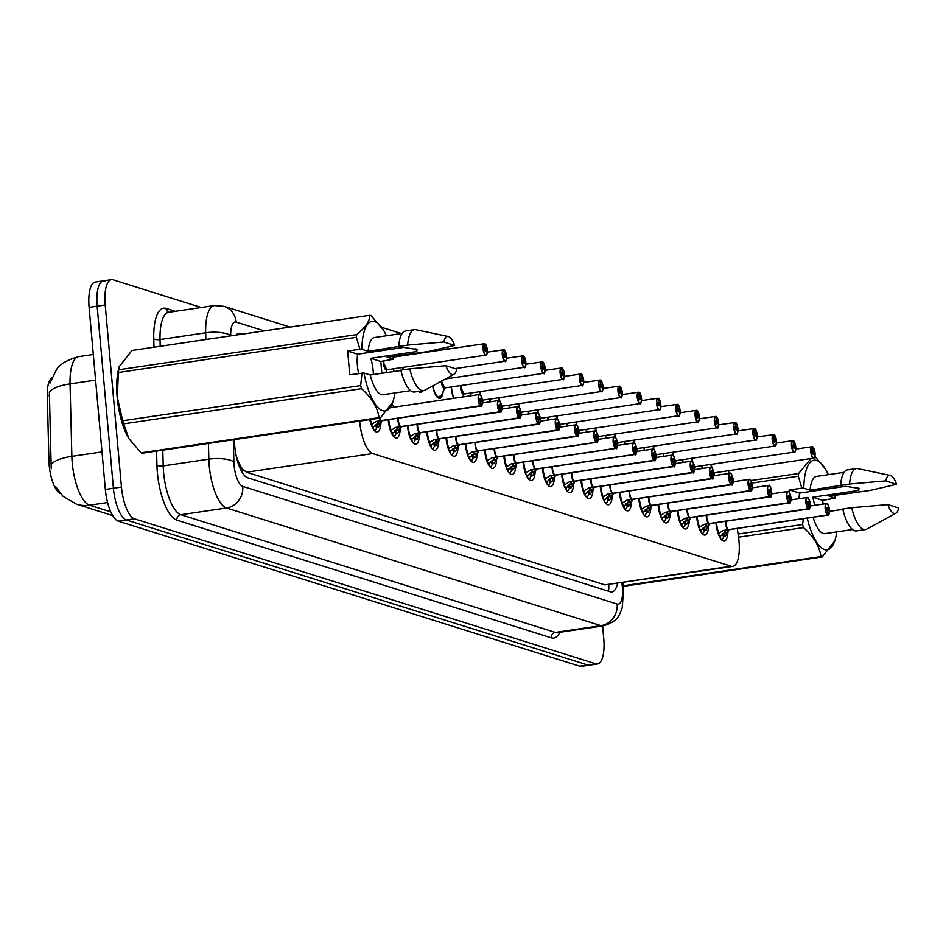 <?xml version="1.0" encoding="UTF-8"?>
<svg xmlns="http://www.w3.org/2000/svg" width="946" height="946" viewBox="0 0 946 946"><rect width="100%" height="100%" fill="white"/><g stroke="black" fill="none" stroke-linecap="round" stroke-linejoin="round"><path stroke-width="1.42" d="M702.109 468.507A15.42 5.321 -98.4 0 1 701.849 466.236A15.42 5.321 -98.4 0 1 701.814 465.751M682.835 462.452A15.42 5.321 -98.4 0 1 682.574 460.17A15.42 5.321 -98.4 0 1 682.539 459.685M663.56 456.386A15.42 5.321 -98.4 0 1 663.3 454.115A15.42 5.321 -98.4 0 1 663.252 453.631M644.285 450.331A15.42 5.321 -98.4 0 1 644.025 448.061A15.42 5.321 -98.4 0 1 643.978 447.576M624.999 444.265A15.42 5.321 -98.4 0 1 624.738 441.995A15.42 5.321 -98.4 0 1 624.703 441.51M605.724 438.211A15.42 5.321 -98.4 0 1 605.464 435.94A15.42 5.321 -98.4 0 1 605.428 435.456M586.449 432.145A15.42 5.321 -98.4 0 1 586.189 429.874A15.42 5.321 -98.4 0 1 586.142 429.389M567.174 426.09A15.42 5.321 -98.4 0 1 566.914 423.82A15.42 5.321 -98.4 0 1 566.867 423.335M547.888 420.036A15.42 5.321 -98.4 0 1 547.628 417.754A15.42 5.321 -98.4 0 1 547.592 417.269M528.613 413.97A15.42 5.321 -98.4 0 1 528.353 411.699A15.42 5.321 -98.4 0 1 528.317 411.214M509.338 407.915A15.42 5.321 -98.4 0 1 509.078 405.645A15.42 5.321 -98.4 0 1 509.031 405.16M490.063 401.849A15.42 5.321 -98.4 0 1 489.803 399.579A15.42 5.321 -98.4 0 1 489.756 399.094M470.789 395.795A15.42 5.321 -98.4 0 1 470.517 393.524A15.42 5.321 -98.4 0 1 470.481 393.039M453.678 398.325A15.42 5.321 -98.4 0 1 451.242 387.458A15.42 5.321 -98.4 0 1 451.207 386.973M393.666 371.53A15.42 5.321 -98.4 0 1 393.406 369.283A15.42 5.321 -98.4 0 1 393.37 368.798M395.144 356.843A15.42 5.321 -98.4 0 1 396.303 355.897M397.166 355.767A15.42 5.321 -98.4 0 1 398.538 356.346M727.923 532.184A16.401 5.664 -98.4 0 1 724.269 541.112A16.401 5.664 -98.4 0 1 715.945 523.02A16.401 5.664 -98.4 0 1 715.921 522.7M708.649 526.13A16.401 5.664 -98.4 0 1 704.983 535.058A16.401 5.664 -98.4 0 1 696.67 516.965A16.401 5.664 -98.4 0 1 696.634 516.646M689.362 520.064A16.401 5.664 -98.4 0 1 685.708 528.991A16.401 5.664 -98.4 0 1 677.383 510.899A16.401 5.664 -98.4 0 1 677.36 510.58M670.087 514.009A16.401 5.664 -98.4 0 1 666.433 522.937A16.401 5.664 -98.4 0 1 658.109 504.845A16.401 5.664 -98.4 0 1 658.085 504.525M650.813 507.955A16.401 5.664 -98.4 0 1 647.159 516.871A16.401 5.664 -98.4 0 1 638.834 498.79A16.401 5.664 -98.4 0 1 638.81 498.459M631.538 501.888A16.401 5.664 -98.4 0 1 627.872 510.816A16.401 5.664 -98.4 0 1 619.559 492.724A16.401 5.664 -98.4 0 1 619.524 492.405M612.251 495.834A16.401 5.664 -98.4 0 1 608.597 504.75A16.401 5.664 -98.4 0 1 600.272 486.67A16.401 5.664 -98.4 0 1 600.249 486.339M592.976 489.768A16.401 5.664 -98.4 0 1 589.323 498.696A16.401 5.664 -98.4 0 1 580.998 480.603A16.401 5.664 -98.4 0 1 580.974 480.284M573.702 483.713A16.401 5.664 -98.4 0 1 570.048 492.641A16.401 5.664 -98.4 0 1 561.723 474.549A16.401 5.664 -98.4 0 1 561.699 474.23M554.427 477.647A16.401 5.664 -98.4 0 1 550.761 486.575A16.401 5.664 -98.4 0 1 542.448 468.483A16.401 5.664 -98.4 0 1 542.413 468.164M535.152 471.593A16.401 5.664 -98.4 0 1 531.486 480.521A16.401 5.664 -98.4 0 1 523.162 462.428A16.401 5.664 -98.4 0 1 523.138 462.109M515.866 465.538A16.401 5.664 -98.4 0 1 512.212 474.454A16.401 5.664 -98.4 0 1 503.887 456.374A16.401 5.664 -98.4 0 1 503.863 456.043M496.591 459.472A16.401 5.664 -98.4 0 1 492.937 468.4A16.401 5.664 -98.4 0 1 484.612 450.308A16.401 5.664 -98.4 0 1 484.589 449.989M477.316 453.418A16.401 5.664 -98.4 0 1 473.65 462.334A16.401 5.664 -98.4 0 1 465.337 444.253A16.401 5.664 -98.4 0 1 465.302 443.922M458.041 447.352A16.401 5.664 -98.4 0 1 454.376 456.279A16.401 5.664 -98.4 0 1 446.051 438.187A16.401 5.664 -98.4 0 1 446.027 437.868M438.755 441.297A16.401 5.664 -98.4 0 1 435.101 450.225A16.401 5.664 -98.4 0 1 426.776 432.133A16.401 5.664 -98.4 0 1 426.752 431.814M419.48 435.231A16.401 5.664 -98.4 0 1 415.826 444.159A16.401 5.664 -98.4 0 1 407.501 426.067A16.401 5.664 -98.4 0 1 407.478 425.747M400.205 429.177A16.401 5.664 -98.4 0 1 396.54 438.104A16.401 5.664 -98.4 0 1 388.227 420.012A16.401 5.664 -98.4 0 1 388.191 419.693M391.478 405.704A16.401 5.664 -98.4 0 1 391.75 405.645A16.401 5.664 -98.4 0 1 394.565 407.052M359.657 421.076A28.912 9.98 81.6 0 0 359.716 421.833A28.912 9.98 81.6 0 0 372.7 453.572L731.092 566.228A28.912 9.98 81.6 0 0 732.783 566.382A28.912 9.98 81.6 0 0 738.4 536.063L737.253 528.459M236.027 455.665L238.711 462.287A9.637 3.323 81.6 0 0 242.424 469.086A28.912 26.76 107.4 0 1 242.519 472.953M51.723 377.927A26.027 8.987 81.6 0 0 47.3 395.735L48.932 460.773A26.027 8.987 81.6 0 0 49.18 465.172A26.027 8.987 81.6 0 0 60.438 493.576M242.424 469.086L242.614 469.145A28.912 9.98 -98.4 0 1 238.711 462.287M242.614 469.145L246.468 472.231L604.872 584.876L732.783 566.382M449.835 348.767L445.803 347.501M401.388 333.536L381.664 327.34M728.952 473.449L728.538 470.706M422.377 390.84A15.42 5.321 -98.4 0 1 420.509 392.354A15.42 5.321 -98.4 0 1 418.286 391.443M443.106 391.656A15.42 5.321 -98.4 0 1 439.784 398.408A15.42 5.321 -98.4 0 1 432.618 385.956M380.931 423.122A16.401 5.664 -98.4 0 1 377.265 432.038A16.401 5.664 -98.4 0 1 369.791 419.586M50.008 383.13L56.441 369.732C59.574 364.305 66.989 359.941 78.707 356.642A38.55 13.315 81.6 0 0 70.051 383.887A33.737 10.572 178.6 0 0 49.369 392.294L51.238 468.767M602.614 625.968L603.749 638.656A28.912 9.98 -98.4 0 1 597.541 663.974L589.488 665.168A28.912 9.98 -98.4 0 1 587.797 665.014L126.386 519.981A28.912 9.98 -98.4 0 1 113.414 488.254L97.154 306.149A28.912 9.98 -98.4 0 1 103.362 280.832L95.309 282.026A28.912 9.98 -98.4 0 0 89.101 307.344L105.349 489.437A28.912 9.98 -98.4 0 0 118.333 521.175L579.744 666.209A28.912 9.98 -98.4 0 0 581.435 666.362L589.488 665.168A28.912 9.98 -98.4 0 1 587.797 665.014L126.386 519.981A28.912 9.98 -98.4 0 1 113.414 488.254L97.154 306.149A28.912 9.98 -98.4 0 1 103.362 280.832A28.912 9.98 -98.4 0 1 105.053 280.986M234.407 439.594L234.454 441.179A28.912 9.98 81.6 0 0 234.738 446.074A28.912 9.98 81.6 0 0 247.71 477.801L610.3 591.77A28.912 9.98 81.6 0 0 611.979 591.924A28.912 9.98 81.6 0 0 617.549 583.41M597.541 663.974A28.912 9.98 -98.4 0 1 595.85 663.832L134.438 518.798A28.912 9.98 -98.4 0 1 121.466 487.06L105.207 304.967A28.912 9.98 -98.4 0 1 111.427 279.638A28.912 9.98 -98.4 0 1 113.106 279.791L201.226 307.485M242.282 334.139L240.45 333.56A28.912 9.98 81.6 0 0 238.759 333.406A28.912 9.98 81.6 0 0 236.086 335.05M371.128 424.707L376.331 421.372L381.534 420.544A5.782 1.998 81.6 0 1 379.878 418.097A5.782 1.998 -98.4 0 0 381.285 420.391M481.857 405.337A5.782 1.998 -98.4 0 1 481.124 405.952A5.782 1.998 -98.4 0 1 480.875 405.952L381.723 420.592L378.589 427.06A14.462 4.99 81.6 0 0 378.601 427.048L376.614 427.899A14.462 4.99 -98.4 0 1 374.332 430.501M480.875 405.952L481.041 405.728A5.593 1.927 81.6 0 0 482.472 400.844A5.593 1.927 81.6 0 0 479.965 394.707A5.593 1.927 81.6 0 0 478.44 399.579A5.593 1.927 81.6 0 0 480.864 405.68L480.592 402.097A1.927 0.662 -98.4 0 1 479.764 399.992A1.927 0.662 -98.4 0 1 480.178 398.301A1.927 0.662 -98.4 0 1 481.147 400.43A1.927 0.662 -98.4 0 1 480.734 402.121A1.927 0.662 -98.4 0 1 480.651 402.109L481.041 405.728M377.844 421.136A10.595 3.654 -98.4 0 1 377.348 424.092L376.473 424.234L377.702 427.202M372.961 426.729L373.28 426.681A10.607 3.666 81.6 0 0 373.729 426.693A10.607 3.666 81.6 0 0 375.373 424.931L376.473 424.234M480.864 405.68L381.545 420.544M373.28 426.681L373.575 429.519M373.114 428.786L372.949 426.575A10.607 3.666 81.6 0 1 371.4 425.132M381.652 420.615L378.566 421.017M380.67 423.607L377.348 424.104L378.388 422.507M382.231 420.568L381.072 422.862L377.821 423.347L378.53 421.076M486.682 354.502A5.782 1.998 -98.4 0 1 485.96 355.117A5.782 1.998 -98.4 0 1 483.016 348.743A5.782 1.998 -98.4 0 1 484.269 343.67A5.782 1.998 -98.4 0 1 484.506 343.682L484.707 343.847A5.593 1.927 81.6 0 0 483.264 348.731A5.593 1.927 81.6 0 0 485.783 354.868A5.593 1.927 81.6 0 0 487.308 350.008A5.593 1.927 81.6 0 0 484.884 343.895L484.872 347.525M383.875 363.394A5.782 1.998 81.6 0 0 386.476 369.732A5.782 1.998 81.6 0 0 386.808 369.768L383.875 363.394A5.782 1.998 81.6 0 1 383.863 361.005A5.782 1.998 -98.4 0 0 386.476 369.732A5.782 1.998 -98.4 0 0 386.808 369.768L485.96 355.117C486.374 356.559 486.835 354.856 487.32 350.008C486.575 345.858 485.724 343.776 484.778 343.753L484.671 343.741M485.144 347.478A1.927 0.662 -98.4 0 1 485.984 349.582A1.927 0.662 -98.4 0 1 485.57 351.273A1.927 0.662 -98.4 0 1 484.589 349.145A1.927 0.662 -98.4 0 1 485.002 347.466A1.927 0.662 -98.4 0 1 485.085 347.466L484.931 347.489M485.085 347.466L484.707 343.847M390.414 430.773L395.605 427.426L400.82 426.599A5.782 1.998 81.6 0 1 398.325 420.296L398.29 418.203A5.782 1.998 81.6 0 0 398.325 420.296M501.132 411.404A5.782 1.998 -98.4 0 1 500.399 412.018A5.782 1.998 -98.4 0 1 500.15 412.007L400.938 426.67L397.876 433.126A14.462 4.99 81.6 0 0 397.876 433.114M500.15 412.007L500.316 411.794A5.593 1.927 81.6 0 0 501.758 406.898A5.593 1.927 81.6 0 0 499.24 400.773A5.593 1.927 81.6 0 0 497.714 405.633A5.593 1.927 81.6 0 0 500.138 411.735L499.878 408.152A1.927 0.662 -98.4 0 1 499.039 406.047A1.927 0.662 -98.4 0 1 499.453 404.356A1.927 0.662 -98.4 0 1 500.434 406.484A1.927 0.662 -98.4 0 1 500.02 408.175A1.927 0.662 -98.4 0 1 499.937 408.175L499.878 408.175M397.131 427.19A10.595 3.654 -98.4 0 1 396.622 430.146L395.747 430.288L396.977 433.256L395.889 433.966A14.462 4.99 -98.4 0 1 393.607 436.567M392.235 432.795L392.555 432.748A10.607 3.666 81.6 0 0 393.016 432.76A10.607 3.666 81.6 0 0 394.648 430.986L395.747 430.288M500.138 411.735L400.82 426.599M392.555 432.748L392.85 435.586M392.389 434.853L392.223 432.641A10.607 3.666 81.6 0 1 390.674 431.199M400.938 426.67L397.852 427.084M399.945 429.673L396.634 430.158L397.663 428.573M499.937 408.175L500.316 411.794M401.506 426.634L400.347 428.928L397.107 429.401L397.817 427.131M397.876 433.126L396.977 433.256M409.689 436.827L414.88 433.493L420.095 432.665A5.782 1.998 81.6 0 1 417.6 426.35L417.564 424.257A5.782 1.998 81.6 0 0 417.6 426.35M520.406 417.458A5.782 1.998 -98.4 0 1 519.673 418.073A5.782 1.998 -98.4 0 1 519.437 418.073L420.284 432.712L417.151 439.169A14.462 4.99 81.6 0 0 417.151 439.169L415.164 440.02A14.462 4.99 -98.4 0 1 412.894 442.622M519.437 418.073L519.591 417.848A5.593 1.927 81.6 0 0 521.033 412.964A5.593 1.927 81.6 0 0 518.526 406.827A5.593 1.927 81.6 0 0 516.989 411.687A5.593 1.927 81.6 0 0 519.413 417.801L519.153 414.218A1.927 0.662 -98.4 0 1 518.313 412.113A1.927 0.662 -98.4 0 1 518.727 410.422A1.927 0.662 -98.4 0 1 519.709 412.551A1.927 0.662 -98.4 0 1 519.295 414.23A1.927 0.662 -98.4 0 1 519.212 414.23L519.153 414.242M416.406 433.256A10.595 3.654 -98.4 0 1 415.909 436.212L415.022 436.354L416.252 439.311M411.51 438.849L411.841 438.802A10.607 3.666 81.6 0 0 412.29 438.814A10.607 3.666 81.6 0 0 413.934 437.052L415.022 436.354M519.413 417.801L420.107 432.665M411.841 438.802L412.137 441.64M411.664 440.907L411.498 438.696A10.607 3.666 81.6 0 1 409.949 437.253M420.213 432.736L417.127 433.138M419.22 435.728L415.909 436.224L416.95 434.628M420.272 432.641L420.284 432.712A5.782 1.998 81.6 0 0 420.532 432.724A5.782 1.998 81.6 0 0 420.769 432.653L419.634 434.983L416.382 435.467L417.091 433.197M519.212 414.23L519.591 417.848M428.964 442.894L434.167 439.547L439.37 438.719A5.782 1.998 81.6 0 1 436.875 432.405L436.839 430.312A5.782 1.998 81.6 0 0 436.875 432.405M539.693 423.524A5.782 1.998 -98.4 0 1 538.96 424.139A5.782 1.998 -98.4 0 1 538.712 424.127L439.488 438.79L436.425 445.247A14.462 4.99 81.6 0 0 436.425 445.235M538.712 424.127L538.865 423.914A5.593 1.927 81.6 0 0 540.308 419.019A5.593 1.927 81.6 0 0 537.801 412.882A5.593 1.927 81.6 0 0 536.276 417.754A5.593 1.927 81.6 0 0 538.688 423.855L538.428 420.272A1.927 0.662 -98.4 0 1 537.6 418.167A1.927 0.662 -98.4 0 1 538.014 416.477A1.927 0.662 -98.4 0 1 538.984 418.605A1.927 0.662 -98.4 0 1 538.57 420.296A1.927 0.662 -98.4 0 1 538.487 420.296L538.428 420.296M435.68 439.311A10.595 3.654 -98.4 0 1 435.184 442.267L434.297 442.409L435.527 445.377L434.439 446.086A14.462 4.99 -98.4 0 1 432.168 448.688M430.797 444.916L431.116 444.868A10.607 3.666 81.6 0 0 431.565 444.88A10.607 3.666 81.6 0 0 433.209 443.106L434.297 442.409M538.688 423.855L439.382 438.719M431.116 444.868L431.411 447.706M430.938 446.961L430.785 444.762A10.607 3.666 81.6 0 1 429.224 443.307M439.488 438.79L436.402 439.192M438.506 441.794L435.184 442.279L436.224 440.682M538.487 420.296L538.865 423.914M440.067 438.755L438.909 441.037L435.657 441.522L436.366 439.251M436.425 445.247L435.527 445.377M448.238 448.948L453.441 445.613L458.644 444.774A5.782 1.998 81.6 0 1 456.149 438.471L456.114 436.378A5.782 1.998 81.6 0 0 456.149 438.471M558.968 429.579A5.782 1.998 -98.4 0 1 558.235 430.194A5.782 1.998 -98.4 0 1 557.986 430.182L458.763 444.845L455.7 451.289A14.462 4.99 81.6 0 0 455.712 451.289M557.986 430.182L558.152 429.969A5.593 1.927 81.6 0 0 559.583 425.085A5.593 1.927 81.6 0 0 557.076 418.948A5.593 1.927 81.6 0 0 555.55 423.808A5.593 1.927 81.6 0 0 557.974 429.91L557.702 426.327A1.927 0.662 -98.4 0 1 556.875 424.222A1.927 0.662 -98.4 0 1 557.289 422.543A1.927 0.662 -98.4 0 1 558.258 424.659A1.927 0.662 -98.4 0 1 557.844 426.35A1.927 0.662 -98.4 0 1 557.762 426.35L557.714 426.362M454.955 445.377A10.595 3.654 -98.4 0 1 454.458 448.333L453.572 448.475L454.813 451.431L453.725 452.141A14.462 4.99 -98.4 0 1 451.443 454.742M450.071 450.97L450.391 450.923A10.607 3.666 81.6 0 0 450.84 450.935A10.607 3.666 81.6 0 0 452.484 449.173L453.572 448.475M557.974 429.91L458.656 444.786M450.391 450.923L450.686 453.761M450.225 453.028L450.06 450.816A10.607 3.666 81.6 0 1 448.51 449.374M458.763 444.845L455.676 445.259M457.781 447.848L454.458 448.333L455.499 446.749M458.834 444.762L458.845 444.833A5.782 1.998 81.6 0 0 459.094 444.845A5.782 1.998 81.6 0 0 459.318 444.774L458.183 447.103L454.931 447.576L455.641 445.318M557.762 426.35L558.152 429.969M455.7 451.301L454.813 451.431M505.968 360.556A5.782 1.998 -98.4 0 1 505.235 361.171A5.782 1.998 -98.4 0 1 502.302 354.797A5.782 1.998 -98.4 0 1 503.544 349.736A5.782 1.998 -98.4 0 1 503.792 349.736L503.982 349.902A5.593 1.927 81.6 0 0 502.551 354.797A5.593 1.927 81.6 0 0 505.058 360.923A5.593 1.927 81.6 0 0 506.583 356.063A5.593 1.927 81.6 0 0 504.159 349.961L504.159 353.579M403.15 369.448A5.782 1.998 81.6 0 0 403.185 369.78L403.15 369.448A5.782 1.998 81.6 0 1 403.114 367.355A5.782 1.998 -98.4 0 0 403.185 369.78M504.431 353.544A1.927 0.662 -98.4 0 1 505.259 355.649A1.927 0.662 -98.4 0 1 504.845 357.34A1.927 0.662 -98.4 0 1 503.875 355.211A1.927 0.662 -98.4 0 1 504.289 353.52A1.927 0.662 -98.4 0 1 504.372 353.52L504.206 353.544M504.372 353.52L503.982 349.902M525.243 366.622A5.782 1.998 -98.4 0 1 524.51 367.237A5.782 1.998 -98.4 0 1 521.577 360.852A5.782 1.998 -98.4 0 1 522.819 355.791A5.782 1.998 -98.4 0 1 523.067 355.802L523.268 355.968A5.593 1.927 81.6 0 0 521.825 360.852A5.593 1.927 81.6 0 0 524.332 366.989A5.593 1.927 81.6 0 0 525.858 362.117A5.593 1.927 81.6 0 0 523.445 356.015L523.434 359.646M418.522 391.408A14.462 4.99 81.6 0 0 418.629 391.455A14.462 4.99 81.6 0 0 419.468 391.526A14.462 4.99 81.6 0 0 419.504 391.526L418.534 391.668M523.706 359.598A1.927 0.662 -98.4 0 1 524.545 361.703A1.927 0.662 -98.4 0 1 524.119 363.394A1.927 0.662 -98.4 0 1 523.15 361.266A1.927 0.662 -98.4 0 1 523.564 359.575A1.927 0.662 -98.4 0 1 523.646 359.586L523.481 359.61M523.646 359.586L523.268 355.968M418.629 391.455L420.556 391.112M544.518 372.677A5.782 1.998 -98.4 0 1 543.784 373.292A5.782 1.998 -98.4 0 1 540.852 366.918A5.782 1.998 -98.4 0 1 542.093 361.857A5.782 1.998 -98.4 0 1 542.342 361.857L542.543 362.022A5.593 1.927 81.6 0 0 541.1 366.906A5.593 1.927 81.6 0 0 543.607 373.043A5.593 1.927 81.6 0 0 545.144 368.183A5.593 1.927 81.6 0 0 542.72 362.082L542.708 365.7M437.229 397.19A14.462 4.99 81.6 0 0 437.903 397.509A14.462 4.99 81.6 0 0 438.755 397.58A14.462 4.99 81.6 0 0 438.778 397.58L437.809 397.722M441.711 381.569A5.782 1.998 81.6 0 0 444.301 387.919A5.782 1.998 81.6 0 0 444.644 387.943L441.711 381.569A5.782 1.998 81.6 0 1 441.664 381.013A5.782 1.998 -98.4 0 0 444.301 387.919A5.782 1.998 -98.4 0 0 444.644 387.943L543.784 373.292C544.21 374.734 544.66 373.031 545.156 368.195C544.411 364.044 543.56 361.951 542.614 361.928L542.496 361.916M542.98 365.664A1.927 0.662 -98.4 0 1 543.82 367.769A1.927 0.662 -98.4 0 1 543.406 369.448A1.927 0.662 -98.4 0 1 542.425 367.332A1.927 0.662 -98.4 0 1 542.838 365.641A1.927 0.662 -98.4 0 1 542.921 365.641L542.756 365.664M542.921 365.641L542.543 362.022M437.903 397.509L441.356 395.286A14.095 4.86 -98.4 0 1 432.842 385.826M415.814 348.696A21.793 7.521 -98.4 0 1 416.784 351.51L417.091 349.512L403.67 347.383L357.659 354.182L347.643 351.037L349.76 374.746L363.985 373.02A45.302 15.644 -98.4 0 0 378.968 408.459A45.302 15.644 -98.4 0 0 393.666 399.2L392.992 401.849L380.268 418.037A52.042 17.974 -98.4 0 1 379.039 417.647C377.56 407.395 371.731 397.734 361.538 388.688A52.042 17.974 -98.4 0 1 360.663 385.59L362.022 372.937M381.841 373.28L380.789 361.455L370.773 358.309L416.784 351.51M370.773 358.309A21.793 7.521 -98.4 0 1 373.138 370.572A21.793 7.521 -98.4 0 1 373.363 374.533M358.605 373.445A21.793 7.521 -98.4 0 1 357.411 365.629A21.793 7.521 -98.4 0 1 357.659 354.182M128.893 438.566A45.302 15.644 -98.4 0 1 128.762 438.353A45.302 15.644 -98.4 0 1 117.162 397.214A45.302 15.644 -98.4 0 1 118.557 369.283L119.231 366.634L118.758 369.756L356.713 334.588C365.416 327.541 369.815 321.096 369.898 315.278L131.955 350.446L119.231 366.634M380.268 418.037L142.314 453.205A52.042 17.974 -98.4 0 1 141.084 452.815L379.039 417.647M361.538 388.688L123.595 423.855L129.023 438.778L141.084 452.815M123.595 423.855A52.042 17.974 -98.4 0 1 122.72 420.757L360.663 385.59M347.643 351.037L359.918 349.228L356.358 337.308L118.404 372.476L117.269 397.095L122.72 420.757M394.837 392.968A45.302 15.644 -98.4 0 1 393.666 399.2M400.903 370.465L370.264 374.994L363.985 373.02M410.576 390.639L382.929 394.719A28.912 9.98 -98.4 0 1 370.264 374.994M414.525 391.999A30.84 10.654 -98.4 0 1 400.82 370.123L409.772 368.798A30.84 10.654 -98.4 0 0 423.477 390.674L414.525 391.999M453.914 374.332A19.275 6.657 -98.4 0 1 445.909 365.688L456.776 369.106A19.275 6.657 -98.4 0 1 453.914 374.332L424.766 390.237A30.84 10.654 -98.4 0 1 423.477 390.674M445.909 365.688L409.772 368.798M118.404 372.476A52.042 17.974 -98.4 0 1 118.758 369.756M369.898 315.278A52.042 17.974 -98.4 0 1 371.128 315.657L383.461 330.13A45.302 15.644 -98.4 0 1 386.382 335.759M356.358 337.308A52.042 17.974 -98.4 0 1 356.713 334.588M359.918 349.228L361.88 349.31A45.302 15.644 -98.4 0 1 383.461 330.13M392.85 356.406A45.302 15.644 -98.4 0 1 393.406 359.22L380.789 361.455M361.88 349.31L368.148 351.285L407.655 345.089L443.792 341.979A19.275 6.657 -98.4 0 1 448.321 336.504A19.275 6.657 -98.4 0 1 454.659 345.396L428.16 351.534L387.127 357.245L393.406 359.22M368.148 351.285A28.912 9.98 -98.4 0 1 374.474 337.521L402.121 333.43M398.704 346.413A30.84 10.654 -98.4 0 1 405.503 330.982L414.454 329.657A30.84 10.654 -98.4 0 1 415.826 329.705L448.321 336.504M407.655 345.089A30.84 10.654 -98.4 0 1 414.454 329.657M454.659 345.396L443.792 341.979M857.738 487.604A21.793 7.521 -98.4 0 1 858.708 490.418L859.015 488.42L845.594 486.291L799.595 493.091L789.567 489.945L789.886 493.445M823.044 504.088L822.713 500.363L812.697 497.218L858.708 490.418M812.697 497.218A21.793 7.521 -98.4 0 1 814.553 505.341M799.11 498.708A21.793 7.521 -98.4 0 1 799.595 493.091M836.761 531.877A45.302 15.644 -98.4 0 1 835.59 538.108A45.302 15.644 -98.4 0 1 807.222 518.112M835.59 538.108L834.916 540.757L822.192 556.946A52.042 17.974 -98.4 0 1 820.962 556.555C819.484 546.303 813.655 536.642 803.461 527.596A52.042 17.974 -98.4 0 1 802.586 524.498L803.391 518.68M842.827 509.374L829.547 511.337M852.5 529.547L824.853 533.627A28.912 9.98 -98.4 0 1 813.099 517.249M856.449 530.907A30.84 10.654 -98.4 0 1 842.744 509.031L851.696 507.706A30.84 10.654 -98.4 0 0 865.401 529.583L856.449 530.907M895.838 513.24A19.275 6.657 -98.4 0 1 887.833 504.596L898.7 508.014A19.275 6.657 -98.4 0 1 895.838 513.24L866.69 529.145A30.84 10.654 -98.4 0 1 865.401 529.583M887.833 504.596L851.696 507.706M822.192 556.946L623.52 586.307M623.449 585.751L820.962 556.555M750.935 480.556L798.637 473.497L811.006 458.526M789.567 489.945L801.841 488.136L798.282 476.216L751.916 483.063M798.282 476.216A52.042 17.974 -98.4 0 1 798.637 473.497M738.093 534.029L802.586 524.498M803.461 527.596L738.554 537.186M801.841 488.136L803.804 488.219A45.302 15.644 -98.4 0 1 825.385 469.039A45.302 15.644 -98.4 0 1 828.306 474.667M834.774 495.314A45.302 15.644 -98.4 0 1 835.33 498.128L822.713 500.363M814.92 456.303L825.385 469.039M803.804 488.219L810.072 490.194L849.579 483.997L885.716 480.887A19.275 6.657 -98.4 0 1 890.245 475.412A19.275 6.657 -98.4 0 1 896.583 484.305L870.084 490.442L829.051 496.153L835.33 498.128M810.072 490.194A28.912 9.98 -98.4 0 1 816.398 476.429L844.045 472.338M840.639 485.322A30.84 10.654 -98.4 0 1 847.439 469.89L856.378 468.566A30.84 10.654 -98.4 0 1 857.75 468.613L890.245 475.412M849.579 483.997A30.84 10.654 -98.4 0 1 856.378 468.566M896.583 484.305L885.716 480.887M467.525 455.002L472.716 451.668L477.931 450.84A5.782 1.998 81.6 0 1 475.436 444.525L475.4 442.432A5.782 1.998 81.6 0 0 475.436 444.525M578.243 435.633A5.782 1.998 -98.4 0 1 577.509 436.248A5.782 1.998 -98.4 0 1 577.261 436.248L478.049 450.911L475.542 456.977L473 458.207A14.462 4.99 -98.4 0 1 470.718 460.808M577.261 436.248L577.427 436.023A5.593 1.927 81.6 0 0 578.869 431.14A5.593 1.927 81.6 0 0 576.351 425.002A5.593 1.927 81.6 0 0 574.825 429.874A5.593 1.927 81.6 0 0 577.249 435.976L576.989 432.393A1.927 0.662 -98.4 0 1 576.149 430.288A1.927 0.662 -98.4 0 1 576.563 428.597A1.927 0.662 -98.4 0 1 577.545 430.726A1.927 0.662 -98.4 0 1 577.131 432.417A1.927 0.662 -98.4 0 1 577.048 432.405L576.989 432.417M477.056 453.903L472.858 454.529L474.088 457.497M469.346 457.036L469.665 456.977A10.607 3.666 81.6 0 0 470.127 457.001A10.607 3.666 81.6 0 0 471.758 455.227L472.858 454.529M577.249 435.976L477.931 450.84M469.665 456.977L469.961 459.815M469.5 459.082L469.334 456.883A10.607 3.666 81.6 0 1 467.785 455.428M478.049 450.911L474.963 451.313M474.242 451.431A10.595 3.654 -98.4 0 1 473.733 454.387L474.774 452.803M577.048 432.405L577.427 436.023M478.617 450.864L477.458 453.158L474.218 453.642L474.927 451.372M486.8 461.069L491.991 457.734L497.206 456.894M597.517 441.699A5.782 1.998 -98.4 0 1 596.784 442.314A5.782 1.998 -98.4 0 1 596.548 442.302L497.324 456.965L494.261 463.41A14.462 4.99 81.6 0 0 494.261 463.41L492.275 464.261A14.462 4.99 -98.4 0 1 490.004 466.863M596.548 442.302L596.701 442.089A5.593 1.927 81.6 0 0 598.144 437.194A5.593 1.927 81.6 0 0 595.637 431.069A5.593 1.927 81.6 0 0 594.1 435.929A5.593 1.927 81.6 0 0 596.524 442.03L596.264 438.447A1.927 0.662 -98.4 0 1 595.424 436.343A1.927 0.662 -98.4 0 1 595.838 434.663A1.927 0.662 -98.4 0 1 596.82 436.78A1.927 0.662 -98.4 0 1 596.406 438.471A1.927 0.662 -98.4 0 1 596.323 438.471L596.264 438.483M493.516 457.486A10.595 3.654 -98.4 0 1 493.02 460.454L492.133 460.584L493.363 463.552M488.621 463.091L488.952 463.043A10.607 3.666 81.6 0 0 489.401 463.055A10.607 3.666 81.6 0 0 491.045 461.293L492.133 460.584M494.711 450.592L494.675 448.499A5.782 1.998 81.6 0 0 494.711 450.592A5.782 1.998 81.6 0 0 497.218 456.906L596.358 442.243A5.782 1.998 -98.4 0 1 593.851 435.94A5.782 1.998 -98.4 0 1 595.093 430.868A5.782 1.998 -98.4 0 1 595.98 431.246M488.952 463.043L489.248 465.881M488.775 465.148L488.609 462.937A10.607 3.666 81.6 0 1 487.06 461.494M497.324 456.965L494.238 457.379M496.331 459.969L493.02 460.454L494.06 458.869M596.323 438.471L596.701 442.089M497.892 456.93L496.745 459.224L493.493 459.697L494.202 457.426M506.075 467.123L511.278 463.788L516.481 462.961M616.804 447.754A5.782 1.998 -98.4 0 1 616.071 448.369A5.782 1.998 -98.4 0 1 615.822 448.369L516.67 463.008L513.536 469.476A14.462 4.99 81.6 0 0 513.536 469.464L511.55 470.316A14.462 4.99 -98.4 0 1 509.279 472.917M615.822 448.369L615.976 448.144A5.593 1.927 81.6 0 0 617.419 443.26A5.593 1.927 81.6 0 0 614.912 437.123A5.593 1.927 81.6 0 0 613.386 441.995A5.593 1.927 81.6 0 0 615.799 448.097L615.539 444.514A1.927 0.662 -98.4 0 1 614.699 442.409A1.927 0.662 -98.4 0 1 615.125 440.718A1.927 0.662 -98.4 0 1 616.094 442.846A1.927 0.662 -98.4 0 1 615.68 444.537A1.927 0.662 -98.4 0 1 615.598 444.525L615.539 444.537M512.791 463.552A10.595 3.654 -98.4 0 1 512.294 466.508L511.408 466.65L512.637 469.618M507.907 469.145L508.227 469.098A10.607 3.666 81.6 0 0 508.676 469.11A10.607 3.666 81.6 0 0 510.32 467.348L511.408 466.65M513.985 456.646L513.95 454.553A5.782 1.998 81.6 0 0 513.985 456.646A5.782 1.998 81.6 0 0 516.492 462.961L615.633 448.309A5.782 1.998 -98.4 0 1 613.138 441.995A5.782 1.998 -98.4 0 1 614.38 436.934A5.782 1.998 -98.4 0 1 615.255 437.312M508.227 469.098L508.522 471.936M508.049 471.203L507.896 468.991A10.607 3.666 81.6 0 1 506.335 467.549M516.599 463.032L513.512 463.434M515.617 466.023L512.294 466.52L513.335 464.924M615.598 444.525L615.976 448.144M517.178 462.984L516.019 465.278L512.767 465.763L513.477 463.493M563.792 378.743A5.782 1.998 -98.4 0 1 563.071 379.358A5.782 1.998 -98.4 0 1 560.127 372.972A5.782 1.998 -98.4 0 1 561.38 367.911A5.782 1.998 -98.4 0 1 561.617 367.923L561.818 368.077A5.593 1.927 81.6 0 0 560.375 372.972A5.593 1.927 81.6 0 0 562.894 379.11A5.593 1.927 81.6 0 0 564.419 374.238A5.593 1.927 81.6 0 0 561.995 368.136L561.983 371.766M460.986 387.624A5.782 1.998 81.6 0 0 463.587 393.974A5.782 1.998 81.6 0 0 463.918 394.009L460.986 387.624A5.782 1.998 81.6 0 1 460.95 385.542A5.782 1.998 -98.4 0 0 463.587 393.974A5.782 1.998 -98.4 0 0 463.918 394.009L563.071 379.358C563.485 380.8 563.946 379.098 564.431 374.249C563.686 370.099 562.835 368.018 561.889 367.982L561.782 367.982M562.255 371.719A1.927 0.662 -98.4 0 1 563.095 373.824A1.927 0.662 -98.4 0 1 562.681 375.515A1.927 0.662 -98.4 0 1 561.699 373.386A1.927 0.662 -98.4 0 1 562.113 371.695A1.927 0.662 -98.4 0 1 562.196 371.707L562.042 371.731M562.196 371.707L561.818 368.077M583.079 384.797A5.782 1.998 -98.4 0 1 582.346 385.412A5.782 1.998 -98.4 0 1 579.413 379.039A5.782 1.998 -98.4 0 1 580.655 373.966A5.782 1.998 -98.4 0 1 580.903 373.977L581.092 374.143A5.593 1.927 81.6 0 0 579.662 379.027A5.593 1.927 81.6 0 0 582.168 385.164A5.593 1.927 81.6 0 0 583.694 380.304A5.593 1.927 81.6 0 0 581.27 374.202L581.27 377.821M480.261 393.69A5.782 1.998 81.6 0 0 480.414 394.908L480.261 393.69A5.782 1.998 81.6 0 1 480.225 391.597A5.782 1.998 -98.4 0 0 480.414 394.908M482.342 399.709A5.782 1.998 81.6 0 0 482.862 400.04A5.782 1.998 81.6 0 0 483.193 400.063L482.342 399.709A5.782 1.998 -98.4 0 0 482.862 400.04A5.782 1.998 -98.4 0 0 483.193 400.063L582.346 385.412C582.76 386.855 583.221 385.152 583.706 380.304C582.961 376.165 582.121 374.072 581.175 374.048L581.057 374.037M581.542 377.785A1.927 0.662 -98.4 0 1 582.369 379.89A1.927 0.662 -98.4 0 1 581.956 381.569A1.927 0.662 -98.4 0 1 580.986 379.452A1.927 0.662 -98.4 0 1 581.4 377.761A1.927 0.662 -98.4 0 1 581.483 377.761L581.317 377.785M581.483 377.761L581.092 374.143M602.354 390.864A5.782 1.998 -98.4 0 1 601.621 391.467A5.782 1.998 -98.4 0 1 598.688 385.093A5.782 1.998 -98.4 0 1 599.93 380.032A5.782 1.998 -98.4 0 1 600.178 380.032L600.379 380.197A5.593 1.927 81.6 0 0 598.936 385.093A5.593 1.927 81.6 0 0 601.443 391.23A5.593 1.927 81.6 0 0 602.969 386.358A5.593 1.927 81.6 0 0 600.556 380.257L600.544 383.875M499.547 399.744A5.782 1.998 81.6 0 0 499.701 400.962L499.547 399.744A5.782 1.998 81.6 0 1 499.5 397.651A5.782 1.998 -98.4 0 0 499.689 400.962M501.628 405.775A5.782 1.998 81.6 0 0 502.137 406.094A5.782 1.998 81.6 0 0 502.48 406.13L501.628 405.775A5.782 1.998 -98.4 0 0 502.137 406.094A5.782 1.998 -98.4 0 0 502.48 406.13L601.621 391.467C602.046 392.909 602.496 391.218 602.98 386.37C602.235 382.219 601.396 380.126 600.45 380.103L600.332 380.103M600.816 383.84A1.927 0.662 -98.4 0 1 601.656 385.944A1.927 0.662 -98.4 0 1 601.23 387.635A1.927 0.662 -98.4 0 1 600.261 385.507A1.927 0.662 -98.4 0 1 600.675 383.816A1.927 0.662 -98.4 0 1 600.757 383.816L600.592 383.84M600.757 383.816L600.379 380.197M525.349 473.189L530.552 469.843L535.755 469.015M636.079 453.82A5.782 1.998 -98.4 0 1 635.345 454.435A5.782 1.998 -98.4 0 1 635.097 454.423L535.874 469.086L532.811 475.531A14.462 4.99 81.6 0 0 532.823 475.531L530.836 476.382A14.462 4.99 -98.4 0 1 528.554 478.983M635.097 454.423L635.263 454.21A5.593 1.927 81.6 0 0 636.693 449.315A5.593 1.927 81.6 0 0 634.187 443.189A5.593 1.927 81.6 0 0 632.661 448.049A5.593 1.927 81.6 0 0 635.085 454.151L634.813 450.568A1.927 0.662 -98.4 0 1 633.986 448.463A1.927 0.662 -98.4 0 1 634.399 446.772A1.927 0.662 -98.4 0 1 635.369 448.901A1.927 0.662 -98.4 0 1 634.955 450.592A1.927 0.662 -98.4 0 1 634.872 450.592L634.825 450.592M532.066 469.606A10.595 3.654 -98.4 0 1 531.569 472.562L530.682 472.704L531.924 475.672M527.182 475.211L527.501 475.164A10.607 3.666 81.6 0 0 527.951 475.176A10.607 3.666 81.6 0 0 529.594 473.402L530.682 472.704M533.272 462.712L533.225 460.619A5.782 1.998 81.6 0 0 533.26 462.712A5.782 1.998 81.6 0 0 535.767 469.015L634.92 454.364A5.782 1.998 -98.4 0 1 632.413 448.049A5.782 1.998 -98.4 0 1 633.654 442.988A5.782 1.998 -98.4 0 1 634.53 443.367M527.501 475.164L527.797 478.002M527.336 477.269L527.17 475.058A10.607 3.666 81.6 0 1 525.609 473.615M535.874 469.086L532.787 469.5M534.892 472.089L531.569 472.574L532.61 470.99M634.872 450.592L635.263 454.21M536.453 469.05L535.294 471.345L532.042 471.818L532.752 469.547M544.624 479.244L549.827 475.909L555.042 475.081A5.782 1.998 81.6 0 1 552.547 468.767L552.511 466.674A5.782 1.998 81.6 0 0 552.547 468.767M655.353 459.874A5.782 1.998 -98.4 0 1 654.62 460.489A5.782 1.998 -98.4 0 1 654.372 460.489L555.219 475.129L552.086 481.585A14.462 4.99 81.6 0 0 552.097 481.585L550.111 482.436A14.462 4.99 -98.4 0 1 547.829 485.038M654.372 460.489L654.537 460.264A5.593 1.927 81.6 0 0 655.98 455.381A5.593 1.927 81.6 0 0 653.461 449.244A5.593 1.927 81.6 0 0 651.936 454.104A5.593 1.927 81.6 0 0 654.36 460.217L654.1 456.634A1.927 0.662 -98.4 0 1 653.26 454.529A1.927 0.662 -98.4 0 1 653.674 452.838A1.927 0.662 -98.4 0 1 654.656 454.967A1.927 0.662 -98.4 0 1 654.242 456.646A1.927 0.662 -98.4 0 1 654.159 456.646L654.1 456.658M551.352 475.672A10.595 3.654 -98.4 0 1 550.844 478.629L549.969 478.771L551.199 481.727M546.457 481.266L546.776 481.218A10.607 3.666 81.6 0 0 547.237 481.23A10.607 3.666 81.6 0 0 548.869 479.468L549.969 478.771M654.36 460.217L555.042 475.081M546.776 481.218L547.072 484.056M546.611 483.323L546.445 481.112A10.607 3.666 81.6 0 1 544.896 479.669M555.16 475.152L552.074 475.554M554.167 478.144L550.856 478.641L551.885 477.044M654.159 456.646L654.537 460.264M555.728 475.105L554.569 477.399L551.329 477.884L552.038 475.613M563.911 485.31L569.102 481.963L574.317 481.136A5.782 1.998 81.6 0 1 571.822 474.821L571.786 472.728M674.628 465.94A5.782 1.998 -98.4 0 1 673.895 466.555A5.782 1.998 -98.4 0 1 673.658 466.544L574.435 481.207L571.372 487.651A14.462 4.99 81.6 0 0 571.372 487.651L569.386 488.503A14.462 4.99 -98.4 0 1 567.115 491.104M673.658 466.544L673.812 466.331A5.593 1.927 81.6 0 0 675.255 461.435A5.593 1.927 81.6 0 0 672.748 455.298A5.593 1.927 81.6 0 0 671.211 460.17A5.593 1.927 81.6 0 0 673.635 466.272L673.375 462.689A1.927 0.662 -98.4 0 1 672.535 460.584A1.927 0.662 -98.4 0 1 672.949 458.893A1.927 0.662 -98.4 0 1 673.93 461.021A1.927 0.662 -98.4 0 1 673.517 462.712A1.927 0.662 -98.4 0 1 673.434 462.712L673.375 462.712M570.627 481.727A10.595 3.654 -98.4 0 1 570.131 484.683L569.244 484.825L570.473 487.793M565.732 487.332L566.063 487.285A10.607 3.666 81.6 0 0 566.512 487.296A10.607 3.666 81.6 0 0 568.156 485.523L569.244 484.825M574.056 480.982A5.782 1.998 -98.4 0 1 571.786 472.74A5.782 1.998 81.6 0 0 571.822 474.821M673.635 466.272L574.328 481.136M566.063 487.285L566.358 490.123M565.885 489.378L565.72 487.178A10.607 3.666 81.6 0 1 564.171 485.724M574.435 481.207L571.349 481.609M573.442 484.21L570.131 484.695L571.171 483.099M673.434 462.712L673.812 466.331M575.002 481.171L573.855 483.453L570.604 483.938L571.313 481.668M583.185 491.364L588.388 488.03L593.591 487.19A5.782 1.998 81.6 0 1 591.096 480.887L591.061 478.794A5.782 1.998 81.6 0 0 591.096 480.887M693.915 471.995A5.782 1.998 -98.4 0 1 693.182 472.61A5.782 1.998 -98.4 0 1 692.933 472.598L593.71 487.261L590.647 493.706A14.462 4.99 81.6 0 0 590.647 493.706L588.66 494.557A14.462 4.99 -98.4 0 1 586.39 497.158M692.933 472.598L693.087 472.385A5.593 1.927 81.6 0 0 694.53 467.501A5.593 1.927 81.6 0 0 692.023 461.364A5.593 1.927 81.6 0 0 690.497 466.224A5.593 1.927 81.6 0 0 692.91 472.326L692.649 468.743A1.927 0.662 -98.4 0 1 691.81 466.638A1.927 0.662 -98.4 0 1 692.236 464.959A1.927 0.662 -98.4 0 1 693.205 467.076A1.927 0.662 -98.4 0 1 692.791 468.767A1.927 0.662 -98.4 0 1 692.708 468.767L692.649 468.778M589.902 487.793A10.595 3.654 -98.4 0 1 589.405 490.749L588.518 490.891L589.748 493.847M585.018 493.386L585.338 493.339A10.607 3.666 81.6 0 0 585.787 493.351A10.607 3.666 81.6 0 0 587.431 491.589L588.518 490.891M692.91 472.326L593.603 487.202M585.338 493.339L585.633 496.177M585.16 495.444L585.006 493.233A10.607 3.666 81.6 0 1 583.446 491.79M593.71 487.261L590.623 487.675M592.728 490.265L589.405 490.749L590.446 489.165M692.708 468.767L693.087 472.385M594.289 487.225L593.13 489.52L589.878 489.993L590.588 487.734M602.46 497.419L607.663 494.084L612.866 493.256A5.782 1.998 81.6 0 1 610.371 486.942A5.782 1.998 81.6 0 1 610.336 484.849L610.383 486.942M713.189 478.049A5.782 1.998 -98.4 0 1 712.456 478.664A5.782 1.998 -98.4 0 1 712.208 478.664L612.984 493.327L609.922 499.772A14.462 4.99 81.6 0 0 609.933 499.772L607.947 500.623A14.462 4.99 -98.4 0 1 605.665 503.225M712.208 478.664L712.373 478.44A5.593 1.927 81.6 0 0 713.804 473.556A5.593 1.927 81.6 0 0 711.297 467.419A5.593 1.927 81.6 0 0 709.772 472.291A5.593 1.927 81.6 0 0 712.196 478.392L711.924 474.809A1.927 0.662 -98.4 0 1 711.096 472.704A1.927 0.662 -98.4 0 1 711.51 471.013A1.927 0.662 -98.4 0 1 712.48 473.142A1.927 0.662 -98.4 0 1 712.066 474.833A1.927 0.662 -98.4 0 1 711.983 474.821L711.924 474.833M609.177 493.847A10.595 3.654 -98.4 0 1 608.68 496.804L607.793 496.946L609.035 499.914M604.293 499.453L604.612 499.393A10.607 3.666 81.6 0 0 605.062 499.417A10.607 3.666 81.6 0 0 606.705 497.643L607.793 496.946M712.196 478.392L612.878 493.256M604.612 499.393L604.908 502.231M604.447 501.498L604.281 499.299A10.607 3.666 81.6 0 1 602.72 497.844M612.984 493.327L609.898 493.729M612.003 496.319L608.68 496.816L609.721 495.219M711.983 474.821L712.373 478.44M613.564 493.28L612.405 495.574L609.153 496.059L609.863 493.788M621.628 396.918A5.782 1.998 -98.4 0 1 620.895 397.533A5.782 1.998 -98.4 0 1 617.963 391.159A5.782 1.998 -98.4 0 1 619.204 386.086A5.782 1.998 -98.4 0 1 619.453 386.098L619.654 386.264A5.593 1.927 81.6 0 0 618.211 391.147A5.593 1.927 81.6 0 0 620.718 397.285A5.593 1.927 81.6 0 0 622.255 392.424A5.593 1.927 81.6 0 0 619.831 386.311L619.819 389.941M518.822 405.81A5.782 1.998 81.6 0 0 518.976 407.028L518.822 405.81A5.782 1.998 81.6 0 1 518.786 403.717A5.782 1.998 -98.4 0 0 518.976 407.028M520.903 411.829A5.782 1.998 81.6 0 0 521.412 412.149A5.782 1.998 81.6 0 0 521.754 412.184L520.903 411.829A5.782 1.998 -98.4 0 0 521.412 412.149A5.782 1.998 -98.4 0 0 521.754 412.184L620.895 397.533C621.321 398.976 621.77 397.273 622.267 392.424C621.522 388.274 620.671 386.193 619.725 386.169L619.606 386.157M620.091 389.894A1.927 0.662 -98.4 0 1 620.931 391.999A1.927 0.662 -98.4 0 1 620.517 393.69A1.927 0.662 -98.4 0 1 619.535 391.561A1.927 0.662 -98.4 0 1 619.949 389.882A1.927 0.662 -98.4 0 1 620.032 389.882L619.867 389.906M620.032 389.882L619.654 386.264M640.903 402.972A5.782 1.998 -98.4 0 1 640.182 403.587A5.782 1.998 -98.4 0 1 637.237 397.214A5.782 1.998 -98.4 0 1 638.491 392.152A5.782 1.998 -98.4 0 1 638.727 392.152L638.928 392.318A5.593 1.927 81.6 0 0 637.486 397.214A5.593 1.927 81.6 0 0 640.004 403.339A5.593 1.927 81.6 0 0 641.53 398.479A5.593 1.927 81.6 0 0 639.106 392.377L639.094 395.996M538.097 411.865A5.782 1.998 81.6 0 0 538.25 413.083L538.097 411.865A5.782 1.998 81.6 0 1 538.061 409.772A5.782 1.998 -98.4 0 0 538.25 413.083M540.178 417.896A5.782 1.998 81.6 0 0 540.698 418.215A5.782 1.998 81.6 0 0 541.029 418.238L540.178 417.896A5.782 1.998 -98.4 0 0 540.698 418.215A5.782 1.998 -98.4 0 0 541.029 418.238L640.182 403.587C640.596 405.03 641.057 403.327 641.542 398.491C640.797 394.34 639.945 392.247 638.999 392.223L638.893 392.212M639.366 395.96A1.927 0.662 -98.4 0 1 640.206 398.065A1.927 0.662 -98.4 0 1 639.792 399.756A1.927 0.662 -98.4 0 1 638.81 397.627A1.927 0.662 -98.4 0 1 639.224 395.936A1.927 0.662 -98.4 0 1 639.307 395.936L639.153 395.96M639.307 395.936L638.928 392.318M660.19 409.039A5.782 1.998 -98.4 0 1 659.457 409.653A5.782 1.998 -98.4 0 1 656.524 403.268A5.782 1.998 -98.4 0 1 657.766 398.207A5.782 1.998 -98.4 0 1 658.014 398.219L658.203 398.384A5.593 1.927 81.6 0 0 656.772 403.268A5.593 1.927 81.6 0 0 659.279 409.405A5.593 1.927 81.6 0 0 660.805 404.533A5.593 1.927 81.6 0 0 658.381 398.432L658.369 402.062M557.371 417.931A5.782 1.998 81.6 0 0 557.525 419.149L557.371 417.931A5.782 1.998 81.6 0 1 557.336 415.838A5.782 1.998 -98.4 0 0 557.525 419.149M559.453 423.95A5.782 1.998 81.6 0 0 559.973 424.269A5.782 1.998 81.6 0 0 560.304 424.305L559.453 423.95A5.782 1.998 -98.4 0 0 559.973 424.269A5.782 1.998 -98.4 0 0 560.304 424.305L659.457 409.653C659.87 411.096 660.332 409.393 660.816 404.545C660.072 400.395 659.232 398.313 658.286 398.29L658.168 398.278M658.653 402.015A1.927 0.662 -98.4 0 1 659.48 404.119A1.927 0.662 -98.4 0 1 659.066 405.81A1.927 0.662 -98.4 0 1 658.097 403.682A1.927 0.662 -98.4 0 1 658.511 401.991A1.927 0.662 -98.4 0 1 658.593 402.003L658.428 402.026M658.593 402.003L658.203 398.384M679.465 415.093A5.782 1.998 -98.4 0 1 678.731 415.708A5.782 1.998 -98.4 0 1 675.799 409.334A5.782 1.998 -98.4 0 1 677.04 404.273A5.782 1.998 -98.4 0 1 677.289 404.273L677.49 404.439A5.593 1.927 81.6 0 0 676.047 409.322A5.593 1.927 81.6 0 0 678.554 415.46A5.593 1.927 81.6 0 0 680.079 410.599A5.593 1.927 81.6 0 0 677.667 404.498L677.655 408.116M576.646 423.985A5.782 1.998 81.6 0 0 576.812 425.203L576.658 423.985A5.782 1.998 81.6 0 1 576.611 421.892A5.782 1.998 -98.4 0 0 576.8 425.203M578.739 430.016A5.782 1.998 81.6 0 0 579.248 430.335A5.782 1.998 81.6 0 0 579.591 430.359L578.739 430.016A5.782 1.998 -98.4 0 0 579.248 430.335A5.782 1.998 -98.4 0 0 579.591 430.359L678.731 415.708C679.157 417.151 679.606 415.448 680.091 410.611C679.346 406.461 678.507 404.368 677.561 404.344L677.442 404.332M677.927 408.081A1.927 0.662 -98.4 0 1 678.755 410.186A1.927 0.662 -98.4 0 1 678.341 411.865A1.927 0.662 -98.4 0 1 677.371 409.748A1.927 0.662 -98.4 0 1 677.785 408.057A1.927 0.662 -98.4 0 1 677.868 408.057L677.703 408.081M677.868 408.057L677.49 404.439M698.739 421.159A5.782 1.998 -98.4 0 1 698.006 421.774A5.782 1.998 -98.4 0 1 695.073 415.389A5.782 1.998 -98.4 0 1 696.315 410.328A5.782 1.998 -98.4 0 1 696.563 410.339L696.764 410.493A5.593 1.927 81.6 0 0 695.322 415.389A5.593 1.927 81.6 0 0 697.829 421.526A5.593 1.927 81.6 0 0 699.366 416.654A5.593 1.927 81.6 0 0 696.942 410.552L696.93 414.182M595.933 430.04A5.782 1.998 81.6 0 0 596.086 431.27L595.933 430.04A5.782 1.998 81.6 0 1 595.897 427.959M598.014 436.071A5.782 1.998 81.6 0 0 598.522 436.39A5.782 1.998 81.6 0 0 598.865 436.425L598.014 436.071A5.782 1.998 -98.4 0 0 598.522 436.39A5.782 1.998 -98.4 0 0 598.865 436.425L698.006 421.774C698.432 423.217 698.881 421.514 699.378 416.666C698.633 412.515 697.781 410.434 696.835 410.398L696.717 410.398M697.202 414.135A1.927 0.662 -98.4 0 1 698.042 416.24A1.927 0.662 -98.4 0 1 697.628 417.931A1.927 0.662 -98.4 0 1 696.646 415.802A1.927 0.662 -98.4 0 1 697.06 414.112A1.927 0.662 -98.4 0 1 697.143 414.123L696.977 414.147M697.143 414.123L696.764 410.493M621.735 503.485L626.938 500.15L632.153 499.311A5.782 1.998 81.6 0 1 629.658 493.008L629.622 490.915A5.782 1.998 81.6 0 0 629.658 493.008M732.464 484.115A5.782 1.998 -98.4 0 1 731.731 484.73A5.782 1.998 -98.4 0 1 731.483 484.719L632.271 499.382L629.196 505.826A14.462 4.99 81.6 0 0 629.208 505.826L627.222 506.678A14.462 4.99 -98.4 0 1 624.939 509.279M731.483 484.719L731.648 484.506A5.593 1.927 81.6 0 0 733.091 479.61A5.593 1.927 81.6 0 0 730.572 473.485A5.593 1.927 81.6 0 0 729.047 478.345A5.593 1.927 81.6 0 0 731.471 484.447L731.211 480.864A1.927 0.662 -98.4 0 1 730.371 478.759A1.927 0.662 -98.4 0 1 730.785 477.08A1.927 0.662 -98.4 0 1 731.766 479.196A1.927 0.662 -98.4 0 1 731.353 480.887A1.927 0.662 -98.4 0 1 731.27 480.887L731.211 480.899M628.463 499.902A10.595 3.654 -98.4 0 1 627.955 502.87L627.08 503L628.31 505.968M623.568 505.507L623.887 505.46A10.607 3.666 81.6 0 0 624.348 505.471A10.607 3.666 81.6 0 0 625.98 503.71L627.08 503M731.471 484.447L632.153 499.322M623.887 505.46L624.183 508.298M623.721 507.564L623.556 505.353A10.607 3.666 81.6 0 1 622.007 503.911M632.271 499.382L629.185 499.795M631.278 502.385L627.955 502.87L628.995 501.285M731.27 480.887L731.648 484.506M632.839 499.346L631.68 501.64L628.44 502.113L629.149 499.843M641.021 509.539L646.213 506.205L651.427 505.377A5.782 1.998 81.6 0 1 648.932 499.062L648.897 496.969A5.782 1.998 81.6 0 0 648.932 499.062M651.605 505.353L648.483 511.892A14.462 4.99 81.6 0 0 648.483 511.881L646.496 512.732A14.462 4.99 -98.4 0 1 644.226 515.334M751.739 490.17A5.782 1.998 -98.4 0 1 751.006 490.785A5.782 1.998 -98.4 0 1 750.769 490.785L750.923 490.56A5.593 1.927 81.6 0 0 752.366 485.676A5.593 1.927 81.6 0 0 749.859 479.539A5.593 1.927 81.6 0 0 748.321 484.411A5.593 1.927 81.6 0 0 750.746 490.513L750.485 486.93A1.927 0.662 -98.4 0 1 749.646 484.825A1.927 0.662 -98.4 0 1 750.06 483.134A1.927 0.662 -98.4 0 1 751.041 485.263A1.927 0.662 -98.4 0 1 750.627 486.954A1.927 0.662 -98.4 0 1 750.545 486.942L750.485 486.954M647.738 505.968A10.595 3.654 -98.4 0 1 647.241 508.924L646.355 509.066L647.584 512.034M642.842 511.561L643.174 511.514A10.607 3.666 81.6 0 0 643.623 511.526A10.607 3.666 81.6 0 0 645.267 509.764L646.355 509.066M750.746 490.513L651.439 505.377M643.174 511.514L643.469 514.352M642.996 513.619L642.831 511.408A10.607 3.666 81.6 0 1 641.282 509.965M651.546 505.448L648.459 505.85M650.552 508.44L647.241 508.936L648.282 507.34M750.769 490.785L651.617 505.436A5.782 1.998 -98.4 0 1 651.617 505.424L651.617 505.436A5.782 1.998 81.6 0 0 651.865 505.436A5.782 1.998 81.6 0 0 652.101 505.365M750.545 486.942L750.923 490.56M652.113 505.401L650.954 507.695L647.714 508.179L648.424 505.909M660.296 515.605L665.499 512.259L670.702 511.431A5.782 1.998 81.6 0 1 668.207 505.129L668.172 503.036A5.782 1.998 81.6 0 0 668.207 505.129M771.025 496.236A5.782 1.998 -98.4 0 1 770.292 496.851A5.782 1.998 -98.4 0 1 770.044 496.839L670.82 511.502L667.758 517.947A14.462 4.99 81.6 0 0 667.758 517.947L665.771 518.798A14.462 4.99 -98.4 0 1 663.501 521.4M770.044 496.839L770.198 496.626A5.593 1.927 81.6 0 0 771.64 491.731A5.593 1.927 81.6 0 0 769.133 485.605A5.593 1.927 81.6 0 0 767.608 490.466A5.593 1.927 81.6 0 0 770.02 496.567L769.76 492.984A1.927 0.662 -98.4 0 1 768.921 490.879A1.927 0.662 -98.4 0 1 769.335 489.188A1.927 0.662 -98.4 0 1 770.316 491.317A1.927 0.662 -98.4 0 1 769.902 493.008A1.927 0.662 -98.4 0 1 769.819 493.008L769.76 493.008M667.013 512.023A10.595 3.654 -98.4 0 1 666.516 514.979L665.629 515.121L666.859 518.089M662.129 517.628L662.448 517.58A10.607 3.666 81.6 0 0 662.898 517.592A10.607 3.666 81.6 0 0 664.541 515.818L665.629 515.121M770.02 496.567L670.714 511.431M662.448 517.58L662.744 520.418M662.271 519.685L662.117 517.474A10.607 3.666 81.6 0 1 660.556 516.031M670.82 511.502L667.734 511.916M669.839 514.506L666.516 514.991L667.557 513.406M769.819 493.008L770.198 496.626M671.388 511.467L670.241 513.761L666.989 514.234L667.699 511.963M679.571 521.66L684.774 518.325L689.977 517.497A5.782 1.998 81.6 0 1 687.482 511.183L687.446 509.09A5.782 1.998 81.6 0 0 687.482 511.183M690.166 517.474L687.033 524.001A14.462 4.99 81.6 0 0 687.044 524.001L685.058 524.853A14.462 4.99 -98.4 0 1 682.776 527.454M790.3 502.291A5.782 1.998 -98.4 0 1 789.567 502.905A5.782 1.998 -98.4 0 1 789.319 502.905L789.472 502.681A5.593 1.927 81.6 0 0 790.915 497.797A5.593 1.927 81.6 0 0 788.408 491.66A5.593 1.927 81.6 0 0 786.883 496.52A5.593 1.927 81.6 0 0 789.307 502.633L789.035 499.05A1.927 0.662 -98.4 0 1 788.207 496.946A1.927 0.662 -98.4 0 1 788.621 495.255A1.927 0.662 -98.4 0 1 789.591 497.383A1.927 0.662 -98.4 0 1 789.177 499.062A1.927 0.662 -98.4 0 1 789.094 499.062L789.035 499.074M686.288 518.089A10.595 3.654 -98.4 0 1 685.791 521.045L684.904 521.187L686.146 524.143M681.404 523.682L681.723 523.635A10.607 3.666 81.6 0 0 682.172 523.646A10.607 3.666 81.6 0 0 683.816 521.885L684.904 521.187M789.307 502.633L689.989 517.497M681.723 523.635L682.019 526.473M681.558 525.74L681.392 523.528A10.607 3.666 81.6 0 1 679.831 522.086M690.095 517.568L687.009 517.97M689.114 520.56L685.791 521.057L686.831 519.46M789.319 502.905L690.178 517.557M789.094 499.062L789.472 502.681M690.675 517.521L689.516 519.815L686.264 520.3L686.973 518.03M698.846 527.726L704.049 524.38L709.264 523.552A5.782 1.998 81.6 0 1 706.768 517.237L706.733 515.144A5.782 1.998 81.6 0 0 706.768 517.237M809.575 508.357A5.782 1.998 -98.4 0 1 808.842 508.972A5.782 1.998 -98.4 0 1 808.594 508.96L709.382 523.623L706.307 530.067A14.462 4.99 81.6 0 0 706.319 530.067L704.332 530.919A14.462 4.99 -98.4 0 1 702.05 533.52M808.594 508.96L808.759 508.747A5.593 1.927 81.6 0 0 810.19 503.851A5.593 1.927 81.6 0 0 807.683 497.714A5.593 1.927 81.6 0 0 806.158 502.586A5.593 1.927 81.6 0 0 808.582 508.688L808.322 505.105A1.927 0.662 -98.4 0 1 807.482 503A1.927 0.662 -98.4 0 1 807.896 501.309A1.927 0.662 -98.4 0 1 808.877 503.438A1.927 0.662 -98.4 0 1 808.463 505.129A1.927 0.662 -98.4 0 1 808.381 505.129L808.322 505.129M705.574 524.143A10.595 3.654 -98.4 0 1 705.066 527.099L704.191 527.241L705.42 530.209M700.679 529.748L700.998 529.701A10.607 3.666 81.6 0 0 701.459 529.713A10.607 3.666 81.6 0 0 703.091 527.939L704.191 527.241M808.582 508.688L709.264 523.552M700.998 529.701L701.293 532.539M700.832 531.794L700.667 529.594A10.607 3.666 81.6 0 1 699.118 528.14M709.382 523.623L706.295 524.025M708.388 526.626L705.077 527.111L706.106 525.515M808.381 505.129L808.759 508.747M709.949 523.587L708.791 525.87L705.55 526.354L706.26 524.084M718.132 533.781L723.323 530.446L728.538 529.606M728.716 529.594L725.582 536.122A14.462 4.99 81.6 0 0 725.594 536.122L723.607 536.973A14.462 4.99 -98.4 0 1 721.337 539.575M828.85 514.411A5.782 1.998 -98.4 0 1 828.117 515.026A5.782 1.998 -98.4 0 1 827.88 515.014L828.034 514.801A5.593 1.927 81.6 0 0 829.476 509.918A5.593 1.927 81.6 0 0 826.97 503.78A5.593 1.927 81.6 0 0 825.432 508.641A5.593 1.927 81.6 0 0 827.856 514.742L827.596 511.159A1.927 0.662 -98.4 0 1 826.757 509.054A1.927 0.662 -98.4 0 1 827.171 507.375A1.927 0.662 -98.4 0 1 828.152 509.492A1.927 0.662 -98.4 0 1 827.738 511.183A1.927 0.662 -98.4 0 1 827.655 511.183L827.596 511.195M724.849 530.209A10.595 3.654 -98.4 0 1 724.352 533.166L723.465 533.308L724.695 536.264M719.953 535.803L720.284 535.755A10.607 3.666 81.6 0 0 720.734 535.767A10.607 3.666 81.6 0 0 722.377 534.005L723.465 533.308M726.043 523.304L726.008 521.211A5.782 1.998 81.6 0 0 726.043 523.304A5.782 1.998 81.6 0 0 728.55 529.618L827.691 514.967A5.782 1.998 -98.4 0 1 825.184 508.652A5.782 1.998 -98.4 0 1 826.426 503.579A5.782 1.998 -98.4 0 1 827.312 503.958M720.284 535.755L720.58 538.593M720.107 537.86L719.941 535.649A10.607 3.666 81.6 0 1 718.392 534.206M728.657 529.677L725.57 530.091M727.663 532.681L724.352 533.166L725.393 531.581M827.88 515.014L728.727 529.677M827.655 511.183L828.034 514.801M729.224 529.642L728.065 531.936L724.825 532.409L725.535 530.15M718.014 427.214A5.782 1.998 -98.4 0 1 717.281 427.829A5.782 1.998 -98.4 0 1 714.348 421.455A5.782 1.998 -98.4 0 1 715.59 416.382A5.782 1.998 -98.4 0 1 715.838 416.394L716.039 416.559A5.593 1.927 81.6 0 0 714.597 421.443A5.593 1.927 81.6 0 0 717.115 427.58A5.593 1.927 81.6 0 0 718.641 422.72A5.593 1.927 81.6 0 0 716.217 416.618L716.205 420.237M615.207 436.106A5.782 1.998 81.6 0 0 615.361 437.324L615.207 436.106A5.782 1.998 81.6 0 1 615.172 434.013A5.782 1.998 -98.4 0 0 615.361 437.324M617.289 442.125A5.782 1.998 81.6 0 0 617.797 442.456A5.782 1.998 81.6 0 0 618.14 442.48L617.289 442.125A5.782 1.998 -98.4 0 0 617.797 442.456A5.782 1.998 -98.4 0 0 618.14 442.48L717.281 427.829C717.707 429.271 718.168 427.568 718.653 422.72C717.908 418.581 717.056 416.488 716.11 416.465L716.004 416.453M716.477 420.201A1.927 0.662 -98.4 0 1 717.316 422.294A1.927 0.662 -98.4 0 1 716.902 423.985A1.927 0.662 -98.4 0 1 715.921 421.869A1.927 0.662 -98.4 0 1 716.335 420.178A1.927 0.662 -98.4 0 1 716.418 420.178L716.264 420.201M716.418 420.178L716.039 416.559M737.301 433.268A5.782 1.998 -98.4 0 1 736.567 433.883A5.782 1.998 -98.4 0 1 733.635 427.509A5.782 1.998 -98.4 0 1 734.876 422.448A5.782 1.998 -98.4 0 1 735.125 422.448L735.314 422.614A5.593 1.927 81.6 0 0 733.883 427.509A5.593 1.927 81.6 0 0 736.39 433.646A5.593 1.927 81.6 0 0 737.915 428.775A5.593 1.927 81.6 0 0 735.491 422.673L735.48 426.291M634.482 442.16A5.782 1.998 81.6 0 0 634.636 443.378L634.482 442.16A5.782 1.998 81.6 0 1 634.447 440.067A5.782 1.998 -98.4 0 0 634.636 443.378M636.563 448.191A5.782 1.998 81.6 0 0 637.084 448.51A5.782 1.998 81.6 0 0 637.415 448.546L636.563 448.191A5.782 1.998 -98.4 0 0 637.084 448.51A5.782 1.998 -98.4 0 0 637.415 448.546L736.567 433.883C736.981 435.326 737.442 433.635 737.927 428.786C737.182 424.636 736.343 422.543 735.397 422.519L735.279 422.519M735.763 426.256A1.927 0.662 -98.4 0 1 736.591 428.361A1.927 0.662 -98.4 0 1 736.177 430.052A1.927 0.662 -98.4 0 1 735.208 427.923A1.927 0.662 -98.4 0 1 735.621 426.232A1.927 0.662 -98.4 0 1 735.704 426.232L735.539 426.256M735.704 426.232L735.314 422.614M756.575 439.334A5.782 1.998 -98.4 0 1 755.842 439.949A5.782 1.998 -98.4 0 1 752.91 433.575A5.782 1.998 -98.4 0 1 754.151 428.503A5.782 1.998 -98.4 0 1 754.4 428.514L754.601 428.68A5.593 1.927 81.6 0 0 753.158 433.564A5.593 1.927 81.6 0 0 755.665 439.701A5.593 1.927 81.6 0 0 757.19 434.841A5.593 1.927 81.6 0 0 754.778 428.727L754.766 432.357M653.757 448.227A5.782 1.998 81.6 0 0 653.923 449.445L653.769 448.227A5.782 1.998 81.6 0 1 653.721 446.134A5.782 1.998 -98.4 0 0 653.911 449.445M655.85 454.246A5.782 1.998 81.6 0 0 656.358 454.565A5.782 1.998 81.6 0 0 656.701 454.6L655.85 454.246A5.782 1.998 -98.4 0 0 656.358 454.565A5.782 1.998 -98.4 0 0 656.701 454.6L755.842 439.949C756.268 441.392 756.717 439.689 757.202 434.841C756.457 430.69 755.618 428.609 754.672 428.585L754.553 428.573M755.038 432.31A1.927 0.662 -98.4 0 1 755.866 434.415A1.927 0.662 -98.4 0 1 755.452 436.106A1.927 0.662 -98.4 0 1 754.482 433.978A1.927 0.662 -98.4 0 1 754.896 432.298A1.927 0.662 -98.4 0 1 754.979 432.298L754.813 432.322M754.979 432.298L754.601 428.68M775.85 445.389A5.782 1.998 -98.4 0 1 775.117 446.004A5.782 1.998 -98.4 0 1 772.184 439.63A5.782 1.998 -98.4 0 1 773.426 434.569A5.782 1.998 -98.4 0 1 773.674 434.569L773.875 434.734A5.593 1.927 81.6 0 0 772.433 439.63A5.593 1.927 81.6 0 0 774.94 445.755A5.593 1.927 81.6 0 0 776.477 440.895A5.593 1.927 81.6 0 0 774.053 434.793L774.041 438.412M673.044 454.281A5.782 1.998 81.6 0 0 673.197 455.499L673.044 454.281A5.782 1.998 81.6 0 1 673.008 452.188A5.782 1.998 -98.4 0 0 673.197 455.499M675.125 460.312A5.782 1.998 81.6 0 0 675.633 460.631A5.782 1.998 81.6 0 0 675.976 460.655L675.125 460.312A5.782 1.998 -98.4 0 0 675.633 460.631A5.782 1.998 -98.4 0 0 675.976 460.655L775.117 446.004C775.543 447.446 775.992 445.743 776.489 440.907C775.744 436.756 774.892 434.663 773.946 434.64L773.828 434.628M774.313 438.376A1.927 0.662 -98.4 0 1 775.152 440.481A1.927 0.662 -98.4 0 1 774.739 442.172A1.927 0.662 -98.4 0 1 773.757 440.044A1.927 0.662 -98.4 0 1 774.171 438.353A1.927 0.662 -98.4 0 1 774.254 438.353L774.088 438.376M774.254 438.353L773.875 434.734M795.125 451.455A5.782 1.998 -98.4 0 1 794.392 452.07A5.782 1.998 -98.4 0 1 791.459 445.684A5.782 1.998 -98.4 0 1 792.701 440.623A5.782 1.998 -98.4 0 1 792.949 440.635L793.15 440.801A5.593 1.927 81.6 0 0 791.707 445.684A5.593 1.927 81.6 0 0 794.226 451.821A5.593 1.927 81.6 0 0 795.752 446.95A5.593 1.927 81.6 0 0 793.327 440.848L793.316 444.478M692.318 460.347A5.782 1.998 81.6 0 0 692.472 461.565L692.318 460.347A5.782 1.998 81.6 0 1 692.283 458.254A5.782 1.998 -98.4 0 0 692.472 461.565M694.399 466.366A5.782 1.998 81.6 0 0 694.908 466.685A5.782 1.998 81.6 0 0 695.251 466.721L694.399 466.366A5.782 1.998 -98.4 0 0 694.908 466.685A5.782 1.998 -98.4 0 0 695.251 466.721L794.392 452.07C794.817 453.512 795.279 451.81 795.763 446.961C795.018 442.811 794.167 440.73 793.221 440.706L793.115 440.694M793.588 444.431A1.927 0.662 -98.4 0 1 794.427 446.536A1.927 0.662 -98.4 0 1 794.013 448.227A1.927 0.662 -98.4 0 1 793.032 446.098A1.927 0.662 -98.4 0 1 793.446 444.407A1.927 0.662 -98.4 0 1 793.528 444.419L793.375 444.443M793.528 444.419L793.15 440.801M814.411 457.509A5.782 1.998 -98.4 0 1 813.678 458.124A5.782 1.998 -98.4 0 1 810.746 451.75A5.782 1.998 -98.4 0 1 811.987 446.689A5.782 1.998 -98.4 0 1 812.236 446.689L812.425 446.855A5.593 1.927 81.6 0 0 810.994 451.739A5.593 1.927 81.6 0 0 813.501 457.876A5.593 1.927 81.6 0 0 815.026 453.016A5.593 1.927 81.6 0 0 812.602 446.914L812.59 450.533M711.593 466.402A5.782 1.998 81.6 0 0 711.747 467.62L711.593 466.402A5.782 1.998 81.6 0 1 711.558 464.309A5.782 1.998 -98.4 0 0 711.747 467.62M713.674 472.432A5.782 1.998 81.6 0 0 714.195 472.752A5.782 1.998 81.6 0 0 714.526 472.775L713.674 472.432A5.782 1.998 -98.4 0 0 714.195 472.752A5.782 1.998 -98.4 0 0 714.526 472.775L813.678 458.124C814.092 459.567 814.553 457.864 815.038 453.028C814.293 448.877 813.454 446.784 812.508 446.76L812.389 446.749M812.874 450.497A1.927 0.662 -98.4 0 1 813.702 452.602A1.927 0.662 -98.4 0 1 813.288 454.281A1.927 0.662 -98.4 0 1 812.318 452.164A1.927 0.662 -98.4 0 1 812.732 450.473A1.927 0.662 -98.4 0 1 812.803 450.473L812.649 450.497M812.803 450.473L812.425 446.855M48.932 460.773L51.119 460.454M47.3 395.735L49.488 395.416M608.727 584.711A28.912 26.76 107.4 0 1 608.503 591.215M246.468 472.231L372.7 453.572M604.872 584.876L731.092 566.228M95.593 380.103L70.051 383.887L71.861 456.362A38.55 13.315 81.6 0 0 72.239 462.878A38.55 13.315 81.6 0 0 89.551 505.188A33.737 31.23 107.4 0 1 76.472 504.183L62.944 496.201L55.79 486.788M51.143 464.829A33.737 10.572 178.6 0 1 71.861 456.362L102.002 451.904M107.596 502.527L89.551 505.188L110.777 511.869M579.744 666.209L595.85 663.832M118.333 521.175L134.438 518.798M105.349 489.437L121.466 487.06M89.101 307.344L105.207 304.967M233.331 439.748L233.887 461.955A19.275 6.657 81.6 0 0 234.076 465.219A19.275 6.657 81.6 0 0 242.732 486.374L617.147 604.068A19.275 6.657 81.6 0 0 622.409 587.289A19.275 6.657 81.6 0 0 622.007 583.954L621.829 582.771M617.147 604.068A19.275 17.844 -72.6 0 1 600.947 625.673L226.52 507.99A38.55 13.315 -98.4 0 1 209.22 465.68A38.55 13.315 -98.4 0 1 208.841 459.153L163.209 465.905A38.55 13.315 81.6 0 0 163.587 472.421A38.55 13.315 81.6 0 0 180.887 514.73L555.302 632.425A38.55 13.315 81.6 0 0 557.561 632.626L603.193 625.885A38.55 13.315 -98.4 0 1 600.947 625.673L555.302 632.425A4.825 4.458 107.4 0 0 551.258 637.829L176.831 520.134A4.825 4.458 107.4 0 1 180.887 514.73L226.52 507.99A19.275 17.844 -72.6 0 0 242.732 486.374M603.193 625.885C618.495 621.262 618.861 615.669 622.196 608.03L623.71 588.211L623.178 583.729L622.007 583.954M176.831 520.134A43.374 14.97 -98.4 0 1 157.367 472.539A43.374 14.97 -98.4 0 1 156.941 465.196L156.587 451.088M153.985 347.182L153.772 338.834A43.374 14.97 -98.4 0 1 166.047 308.42L175.294 311.317M559.866 632.283A43.374 14.97 -98.4 0 1 551.258 637.829M205.838 339.519L205.672 332.791L160.04 339.543L160.205 346.26M264.218 330.887L236.169 322.078A19.275 6.657 81.6 0 0 230.718 335.594A19.275 6.043 178.6 0 0 205.672 332.791A38.55 13.315 -98.4 0 1 214.328 305.546L168.695 312.298A38.55 13.315 81.6 0 0 160.04 339.543A4.825 1.514 -1.4 0 1 153.772 338.834M233.887 461.955A19.275 6.043 178.6 0 0 208.841 459.153L208.451 443.426M162.807 450.178L163.209 465.905A4.825 1.514 -1.4 0 1 156.941 465.196M168.849 312.275A4.825 4.458 107.4 0 1 166.047 308.42M236.169 322.078A19.275 17.844 -72.6 0 0 224.06 306.327L214.328 305.546M237.186 334.044L240.45 333.56M380.978 420.639A5.96 2.058 -98.4 0 1 379.452 418.156M480.698 405.893A5.782 1.998 -98.4 0 1 478.191 399.579A5.782 1.998 -98.4 0 1 479.433 394.517A5.782 1.998 -98.4 0 1 480.308 394.896M371.884 424.387A14.095 4.872 -98.4 0 1 370.394 419.492M376.614 427.899L375.373 424.931M386.949 369.744A5.96 2.058 -98.4 0 1 384.454 367.734A5.96 2.058 -98.4 0 1 383.437 361.065M400.253 426.693A5.96 2.058 -98.4 0 1 397.864 418.262M499.973 411.948A5.782 1.998 -98.4 0 1 497.466 405.633A5.782 1.998 -98.4 0 1 498.708 400.572A5.782 1.998 -98.4 0 1 499.583 400.95M400.56 426.445A5.782 1.998 -98.4 0 1 398.278 418.203M391.159 430.454A14.095 4.872 -98.4 0 1 388.794 419.598M395.889 433.966L394.648 430.986M419.527 432.76A5.96 2.058 -98.4 0 1 417.139 424.316M519.248 418.014A5.782 1.998 -98.4 0 1 516.741 411.699A5.782 1.998 -98.4 0 1 517.982 406.638A5.782 1.998 -98.4 0 1 518.869 407.005M419.835 432.511A5.782 1.998 -98.4 0 1 417.564 424.257M410.446 436.508A14.095 4.872 -98.4 0 1 408.069 425.665M415.164 440.02L413.934 437.052M438.814 438.814A5.96 2.058 -98.4 0 1 436.413 430.383M538.522 424.068A5.782 1.998 -98.4 0 1 536.027 417.754A5.782 1.998 -98.4 0 1 537.269 412.693A5.782 1.998 -98.4 0 1 538.144 413.071M439.11 438.566A5.782 1.998 -98.4 0 1 436.839 430.324M429.721 442.574A14.095 4.872 -98.4 0 1 427.356 431.719M434.439 446.086L433.209 443.106M458.089 444.868A5.96 2.058 -98.4 0 1 455.7 436.437M557.809 430.134A5.782 1.998 -98.4 0 1 555.302 423.82A5.782 1.998 -98.4 0 1 556.544 418.747A5.782 1.998 -98.4 0 1 557.419 419.125M458.396 444.62A5.782 1.998 -98.4 0 1 456.114 436.378M448.995 448.629A14.095 4.872 -98.4 0 1 446.63 437.785M453.725 452.141L452.484 449.173M402.771 369.839A5.96 2.058 -98.4 0 1 402.689 367.426M393.914 371.494A14.095 4.86 -98.4 0 1 393.631 368.763M444.786 387.919A5.96 2.058 -98.4 0 1 441.262 381.238M477.363 450.935A5.96 2.058 -98.4 0 1 474.975 442.503M577.084 436.189A5.782 1.998 -98.4 0 1 574.577 429.874A5.782 1.998 -98.4 0 1 575.818 424.813A5.782 1.998 -98.4 0 1 576.693 425.192M477.671 450.686A5.782 1.998 -98.4 0 1 475.389 442.432M468.27 454.695A14.095 4.872 -98.4 0 1 465.905 443.84M473 458.207L471.758 455.227M496.638 456.989A5.96 2.058 -98.4 0 1 494.25 448.558M496.946 456.741A5.782 1.998 -98.4 0 1 494.675 448.499M487.545 460.749A14.095 4.872 -98.4 0 1 485.18 449.894M492.275 464.261L491.045 461.293M515.925 463.055A5.96 2.058 -98.4 0 1 513.524 454.612M516.22 462.807A5.782 1.998 -98.4 0 1 513.95 454.553M506.831 466.804A14.095 4.872 -98.4 0 1 504.466 455.96M511.55 470.316L510.32 467.348M464.06 393.985A5.96 2.058 -98.4 0 1 461.613 392.105A5.96 2.058 -98.4 0 1 460.525 385.601M454.033 398.266A14.095 4.86 -98.4 0 1 451.455 386.938M483.347 400.04A5.96 2.058 -98.4 0 1 482.425 400.217M479.953 394.588A5.96 2.058 -98.4 0 1 479.799 391.656M471.025 395.759A14.095 4.86 -98.4 0 1 470.741 393.004M502.622 406.106A5.96 2.058 -98.4 0 1 501.699 406.283M499.228 400.643A5.96 2.058 -98.4 0 1 499.086 397.722M490.312 401.814A14.095 4.86 -98.4 0 1 490.016 399.058M535.2 469.11A5.96 2.058 -98.4 0 1 532.811 460.678M535.507 468.861A5.782 1.998 -98.4 0 1 533.225 460.619M526.106 472.87A14.095 4.872 -98.4 0 1 523.741 462.015M530.836 476.382L529.594 473.402M554.474 475.176A5.96 2.058 -98.4 0 1 552.086 466.733M654.194 460.43A5.782 1.998 -98.4 0 1 651.688 454.115A5.782 1.998 -98.4 0 1 652.929 449.054A5.782 1.998 -98.4 0 1 653.804 449.421M554.782 474.927A5.782 1.998 -98.4 0 1 552.499 466.674M545.381 478.924A14.095 4.872 -98.4 0 1 543.016 468.081M550.111 482.436L548.869 479.468M573.749 481.23A5.96 2.058 -98.4 0 1 571.36 472.799M673.469 466.484A5.782 1.998 -98.4 0 1 670.962 460.17A5.782 1.998 -98.4 0 1 672.204 455.109A5.782 1.998 -98.4 0 1 673.091 455.487M564.656 484.991A14.095 4.872 -98.4 0 1 562.291 474.135M569.386 488.503L568.156 485.523M593.036 487.285A5.96 2.058 -98.4 0 1 590.635 478.853M692.744 472.551A5.782 1.998 -98.4 0 1 690.249 466.236A5.782 1.998 -98.4 0 1 691.491 461.163A5.782 1.998 -98.4 0 1 692.366 461.542M593.331 487.036A5.782 1.998 -98.4 0 1 591.061 478.794M583.942 491.045A14.095 4.872 -98.4 0 1 581.577 480.201M588.66 494.557L587.431 491.589M612.31 493.351A5.96 2.058 -98.4 0 1 609.922 484.92M712.031 478.605A5.782 1.998 -98.4 0 1 709.524 472.291A5.782 1.998 -98.4 0 1 710.765 467.229A5.782 1.998 -98.4 0 1 711.64 467.608M612.618 493.103A5.782 1.998 -98.4 0 1 610.336 484.849M603.217 497.111A14.095 4.872 -98.4 0 1 600.852 486.256M607.947 500.623L606.705 497.643M521.896 412.16A5.96 2.058 -98.4 0 1 520.974 412.338M518.503 406.709A5.96 2.058 -98.4 0 1 518.361 403.776M509.587 407.88A14.095 4.86 -98.4 0 1 509.291 405.113M541.171 418.227A5.96 2.058 -98.4 0 1 540.249 418.404M537.777 412.763A5.96 2.058 -98.4 0 1 537.635 409.843M528.861 413.934A14.095 4.86 -98.4 0 1 528.566 411.179M560.458 424.281A5.96 2.058 -98.4 0 1 559.535 424.458M557.064 418.83A5.96 2.058 -98.4 0 1 556.91 415.897M548.136 419.989A14.095 4.86 -98.4 0 1 547.852 417.233M579.732 430.335A5.96 2.058 -98.4 0 1 578.81 430.525M576.339 424.884A5.96 2.058 -98.4 0 1 576.197 421.951M567.423 426.055A14.095 4.86 -98.4 0 1 567.127 423.3M599.007 436.402A5.96 2.058 -98.4 0 1 598.085 436.579M595.613 430.95A5.96 2.058 -98.4 0 1 595.472 428.018M596.086 431.258A5.782 1.998 -98.4 0 1 595.885 427.959M586.697 432.109A14.095 4.86 -98.4 0 1 586.402 429.354M631.585 499.405A5.96 2.058 -98.4 0 1 629.196 490.974M731.305 484.659A5.782 1.998 -98.4 0 1 728.798 478.357A5.782 1.998 -98.4 0 1 730.04 473.284A5.782 1.998 -98.4 0 1 730.915 473.662M631.893 499.157A5.782 1.998 -98.4 0 1 629.61 490.915M622.492 503.166A14.095 4.872 -98.4 0 1 620.127 492.31M627.222 506.678L625.98 503.71M650.86 505.471A5.96 2.058 -98.4 0 1 648.471 497.028M750.58 490.726A5.782 1.998 -98.4 0 1 748.073 484.411A5.782 1.998 -98.4 0 1 749.315 479.35A5.782 1.998 -98.4 0 1 750.202 479.728M651.167 505.223A5.782 1.998 -98.4 0 1 648.897 496.969M641.766 509.22A14.095 4.872 -98.4 0 1 639.401 498.376M646.496 512.732L645.267 509.764M670.135 511.526A5.96 2.058 -98.4 0 1 667.746 503.095M769.855 496.78A5.782 1.998 -98.4 0 1 767.36 490.466A5.782 1.998 -98.4 0 1 768.601 485.404A5.782 1.998 -98.4 0 1 769.476 485.783M670.442 511.278A5.782 1.998 -98.4 0 1 668.172 503.036M661.053 515.286A14.095 4.872 -98.4 0 1 658.688 504.431M665.771 518.798L664.541 515.818M689.421 517.592A5.96 2.058 -98.4 0 1 687.033 509.149M789.141 502.846A5.782 1.998 -98.4 0 1 786.634 496.532A5.782 1.998 -98.4 0 1 787.876 491.471A5.782 1.998 -98.4 0 1 788.751 491.837M689.729 517.344A5.782 1.998 -98.4 0 1 687.446 509.09M680.328 521.341A14.095 4.872 -98.4 0 1 677.963 510.497M685.058 524.853L683.816 521.885M708.696 523.646A5.96 2.058 -98.4 0 1 706.307 515.215M808.416 508.901A5.782 1.998 -98.4 0 1 805.909 502.586A5.782 1.998 -98.4 0 1 807.151 497.525A5.782 1.998 -98.4 0 1 808.026 497.903M709.003 523.398A5.782 1.998 -98.4 0 1 706.721 515.156M699.602 527.407A14.095 4.872 -98.4 0 1 697.237 516.551M704.332 530.919L703.091 527.939M727.971 529.701A5.96 2.058 -98.4 0 1 725.582 521.27M728.278 529.453A5.782 1.998 -98.4 0 1 726.008 521.211M718.877 533.461A14.095 4.872 -98.4 0 1 716.512 522.618M723.607 536.973L722.377 534.005M618.282 442.456A5.96 2.058 -98.4 0 1 617.36 442.633M614.888 437.005A5.96 2.058 -98.4 0 1 614.746 434.072M605.972 438.175A14.095 4.86 -98.4 0 1 605.677 435.42M637.569 448.522A5.96 2.058 -98.4 0 1 636.646 448.7M634.175 443.059A5.96 2.058 -98.4 0 1 634.021 440.138M625.247 444.23A14.095 4.86 -98.4 0 1 624.963 441.475M656.843 454.577A5.96 2.058 -98.4 0 1 655.921 454.754M653.45 449.125A5.96 2.058 -98.4 0 1 653.308 446.193M644.533 450.296A14.095 4.86 -98.4 0 1 644.238 447.529M676.118 460.643A5.96 2.058 -98.4 0 1 675.196 460.82M672.724 455.18A5.96 2.058 -98.4 0 1 672.582 452.259M663.808 456.35A14.095 4.86 -98.4 0 1 663.513 453.595M695.393 466.697A5.96 2.058 -98.4 0 1 694.47 466.875M691.999 461.246A5.96 2.058 -98.4 0 1 691.857 458.313M683.083 462.405A14.095 4.86 -98.4 0 1 682.787 459.65M714.679 472.752A5.96 2.058 -98.4 0 1 713.757 472.941M711.286 467.3A5.96 2.058 -98.4 0 1 711.132 464.368M702.358 468.471A14.095 4.86 -98.4 0 1 702.074 465.716M112.669 515.558L76.472 504.183M78.707 356.642L93.311 354.478M111.427 279.638L103.362 280.832M290.044 327.08L224.06 306.327M623.178 583.729L623 582.606M390.284 407.691L479.433 394.517C479.941 396.303 479.681 390.119 482.484 400.856C482.093 405.562 481.632 407.253 481.124 405.952L381.983 420.603M393.004 357.162L484.565 343.682M387.068 369.732L385.625 372.724M482.519 402.961L498.708 400.572C499.216 402.357 498.968 396.173 501.77 406.91C501.368 411.616 500.907 413.319 500.399 412.018L401.258 426.67M501.794 409.027L517.982 406.638C518.491 408.424 518.242 402.239 521.045 412.976C520.643 417.671 520.194 419.374 519.673 418.073L420.532 432.724M521.08 415.081L537.269 412.693C537.766 414.478 537.517 408.294 540.32 419.031C539.918 423.737 539.468 425.44 538.96 424.139L439.807 438.79M540.355 421.147L556.544 418.747C557.052 420.544 556.792 414.348 559.594 425.085C559.204 429.791 558.743 431.494 558.235 430.194L459.094 444.845M455.121 368.585L505.235 361.171C505.649 362.614 506.11 360.911 506.595 356.074C505.85 351.924 505.01 349.831 504.064 349.807M487.356 352.125L503.851 349.736M445.531 378.908L524.51 367.237C524.935 368.68 525.385 366.977 525.87 362.129C525.125 357.978 524.285 355.897 523.339 355.873M506.63 358.191L523.126 355.802M525.905 364.245L542.401 361.857M444.904 387.907L441.356 395.286M559.63 427.202L575.818 424.813C576.327 426.599 576.079 420.414 578.881 431.151C578.479 435.858 578.018 437.56 577.509 436.248L478.369 450.911M578.905 433.268L595.093 430.868C595.602 432.665 595.353 426.469 598.156 437.206C597.754 441.912 597.304 443.615 596.784 442.314L497.643 456.965M598.191 439.322L614.38 436.934C614.876 438.719 614.628 432.535 617.431 443.272C617.029 447.978 616.579 449.669 616.071 448.369L516.918 463.02M545.18 370.3L561.676 367.923M464.179 393.974L462.724 396.977M564.466 376.366L580.962 373.977M483.453 400.028L482.543 401.92M583.741 382.421L600.237 380.044M502.74 406.082L501.829 407.986M617.466 445.377L633.654 442.988C634.163 444.774 633.903 438.589 636.705 449.326C636.315 454.033 635.854 455.736 635.345 454.435L536.205 469.086M636.741 451.443L652.929 449.054C653.438 450.84 653.189 444.655 655.992 455.393C655.59 460.087 655.129 461.79 654.62 460.489L555.479 475.14M656.016 457.497L672.204 455.109C672.712 456.894 672.464 450.71 675.267 461.447C674.865 466.153 674.415 467.856 673.895 466.555L574.754 481.207M675.302 463.564L691.491 461.163C691.987 462.961 691.739 456.764 694.541 467.501C694.139 472.208 693.69 473.911 693.182 472.61L594.029 487.261M694.577 469.618L710.765 467.229C711.274 469.015 711.014 462.831 713.816 473.568C713.426 478.274 712.965 479.977 712.456 478.664L613.315 493.327M603.016 388.487L619.512 386.098M522.015 412.149L521.104 414.041M622.291 394.541L638.787 392.152M541.289 418.203L540.379 420.095M641.577 400.607L658.061 398.219M560.564 424.269L559.654 426.161M660.852 406.662L677.348 404.273M579.851 430.324L578.94 432.216M680.127 412.716L696.623 410.339M599.125 436.39L598.215 438.282M713.852 475.684L730.04 473.284C730.548 475.081 730.3 468.885 733.103 479.622C732.701 484.328 732.239 486.031 731.731 484.73L632.59 499.382M733.126 481.739L749.315 479.35C749.823 481.136 749.575 474.951 752.377 485.688C751.975 490.395 751.526 492.086 751.006 490.785L651.865 505.436M752.413 487.793L768.601 485.404C769.098 487.19 768.85 481.006 771.652 491.743C771.25 496.449 770.801 498.152 770.292 496.851L671.14 511.502M771.688 493.859L787.876 491.471C788.385 493.256 788.124 487.072 790.927 497.809C790.537 502.503 790.076 504.206 789.567 502.905L690.414 517.557M790.962 499.914L807.151 497.525C807.659 499.311 807.411 493.126 810.214 503.863C809.811 508.57 809.35 510.272 808.842 508.972L709.701 523.623M810.237 505.98L826.426 503.579C826.934 505.377 826.686 499.181 829.488 509.918C829.086 514.624 828.637 516.327 828.117 515.026L728.976 529.677M699.401 418.782L715.897 416.394M618.4 442.444L617.49 444.336M718.688 424.837L735.172 422.46M637.675 448.499L636.764 450.402M737.963 430.903L754.459 428.514M656.962 454.565L656.039 456.457M757.238 436.957L773.733 434.569M676.236 460.619L675.326 462.511M776.512 443.024L793.008 440.635M695.511 466.685L694.601 468.577M795.799 449.078L812.283 446.689M714.786 472.74L713.875 474.632"/></g></svg>
